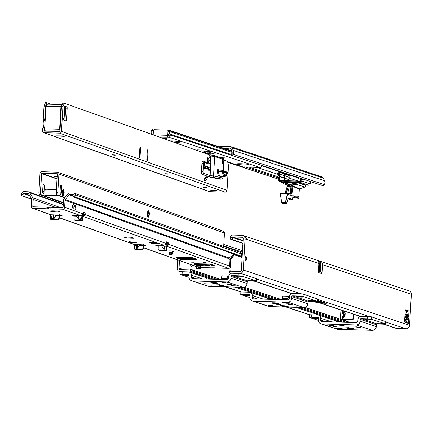 <?xml version="1.0" encoding="UTF-8"?>
<svg xmlns="http://www.w3.org/2000/svg" width="433" height="433" viewBox="0 0 433 433"><rect width="100%" height="100%" fill="white"/><g stroke="black" fill="none" stroke-linecap="round" stroke-linejoin="round"><path stroke-width="0.65" d="M342.904 312.599A2.041 1.808 83.6 0 0 343.353 314.093L343.531 314.179A2.041 0.612 -51.2 0 1 344.273 312.669L342.747 312.843A2.041 1.478 161.9 0 0 342.747 313.53L343.006 314.326A2.041 1.478 -18.1 0 0 343.585 314.997L343.326 314.201A2.041 1.478 161.9 0 1 342.747 313.53L342.747 310.602M342.844 316.42A2.041 1.683 29.7 0 1 342.974 316.101A2.041 1.683 29.7 0 1 343.553 315.549L343.585 314.997L344.43 314.899L344.841 315.148L344.397 315.451A2.041 0.406 55.8 0 0 344.977 316.815L345.171 313.389L344.273 312.669L344.359 311.17L342.72 311.273M220.678 279.42L190.812 269.543A2.354 0.585 -31 0 0 189.887 269.932A0.395 0.373 108.4 0 1 189.67 269.997L180.453 269.727A1.57 1.488 108.4 0 1 179.046 268.119L179.484 260.579M190.921 264.65L191.023 266.219L191.83 266.484L191.787 266.788L191.002 266.528A1.099 0.336 91.7 0 1 190.764 265.045L190.823 264.617M345.485 320.869L345.583 319.208M344.219 319.727L344.181 320.431L344.219 319.727M340.906 309.99L340.381 319.11A1.18 0.363 91.7 0 0 340.376 319.17M343.91 318.975L343.997 317.481L342.357 317.638L342.384 319.148L352.716 319.419A0.785 0.742 -71.6 0 0 353.512 318.656L353.761 314.271M217.242 279.323L192.506 271.09A2.354 0.585 149 0 0 190.866 271.561A2.354 2.23 108.4 0 1 189.557 271.946L180.339 271.675A3.534 3.35 108.4 0 1 177.184 268.065L177.649 259.924M344.906 319.186L344.322 319.532L343.797 319.089L344.067 318.98L352.126 319.218A0.785 0.742 -71.6 0 0 352.917 318.461L353.171 314.071M346.47 322.331L301.936 307.511M278.056 299.56L241.127 287.268M192.506 271.09L191.722 269.786L190.812 269.543M189.887 269.932L190.866 271.561L213.886 279.225M271.421 299.365L269.266 298.267L267.426 298.375M269.266 298.267L272.676 299.403M344.322 319.532L343.899 320.339M343.797 319.089L342.855 319.992M342.958 313.903A2.041 1.478 -18.1 0 0 343.006 314.326L342.974 316.106M342.974 316.101L342.638 316.696A2.041 1.683 29.7 0 1 343.212 316.144L343.553 315.549L344.397 315.451L343.212 316.144M343.531 314.179L344.43 314.899A2.041 0.612 -51.2 0 1 345.171 313.389M342.465 317.611A2.041 1.683 29.7 0 1 342.638 316.696L342.357 317.638M344.977 316.815L343.997 317.481A2.041 0.406 -124.2 0 1 343.418 316.117M190.785 266.127L191.83 266.484M242.264 255.08L241.776 254.918M242.307 254.258L241.711 254.057M407.475 316.085L407.08 316.041A2.041 0.406 -124.2 0 1 405.883 314.477L408.839 314.78L409.093 315.57A2.041 1.478 161.9 0 1 407.734 316.875L407.475 316.085A2.041 1.478 -18.1 0 0 408.839 314.78L408.925 313.281L405.813 312.972L408.173 310.645L405.613 309.795A1.18 0.363 91.7 0 0 405.58 309.784A1.18 0.363 91.7 0 0 405.191 310.845L404.606 320.994A1.18 0.363 91.7 0 0 404.893 322.282L407.453 323.137L407.188 322.693L406.695 322.883M409.093 315.57L408.898 318.997A2.041 1.683 -150.3 0 0 407.702 317.427L408.297 317.221L407.734 316.875L406.1 316.707L405.402 316.924L406.067 317.259A2.041 0.612 128.8 0 0 404.747 318.509M245.987 256.466A2.16 0.66 91.7 0 0 245.928 256.455A2.16 0.66 91.7 0 0 245.208 258.496A2.16 0.66 91.7 0 0 245.738 260.763A2.16 0.66 91.7 0 0 245.803 260.774A2.16 0.66 91.7 0 0 246.523 258.734A2.16 0.66 91.7 0 0 245.987 256.466M320.496 269.256L319.413 268.893M320.512 268.974L319.43 268.617M242.951 243.162L232.689 239.747A2.354 0.742 -79.9 0 1 232.397 237.338L232.402 237.289A0.395 0.373 108.4 0 1 232.781 237.008L241.793 237.273A1.57 1.488 108.4 0 1 243.194 238.881L241.403 269.948A1.57 1.488 -71.6 0 1 239.822 271.464L230.605 271.199A0.395 0.373 -71.6 0 1 230.394 271.118L229.993 270.69L231.595 271.226M246.718 239.666L247.319 239.687A2.354 0.72 -88.3 0 1 247.01 239.893A2.354 0.72 -88.3 0 1 246.61 239.449L244.077 235.904L242.816 235.482A3.534 3.35 108.4 0 0 241.906 235.325L232.894 235.059A2.354 2.23 108.4 0 0 230.627 236.732L232.402 237.289M320.128 263.345L319.137 263.015L319.251 261.067L317.476 260.498M320.377 271.296L320.756 264.693A1.57 1.488 108.4 0 0 320.009 263.275L318.812 262.934M408.925 313.281L409.055 310.937L405.277 310.25M405.683 320.972L404.606 320.94M316.588 260.038L317.145 260.287A3.534 3.35 -71.6 0 1 318.823 263.481L318.363 271.448A1.18 0.363 91.7 0 0 318.688 272.741A1.18 0.363 91.7 0 0 318.834 272.644L318.542 272.633M228.927 272.157L229.23 272.687A2.354 2.23 -71.6 0 0 230.491 273.147L239.709 273.418A3.534 3.35 -71.6 0 0 243.27 270.003L245.062 238.935A3.534 3.35 108.4 0 0 242.816 235.482M243.27 270.003L409.558 325.345L411.35 294.278A3.534 3.35 -71.6 0 0 409.104 290.83L401.51 288.302M318.829 263.264L319.484 263.481L319.678 264.341L319.354 269.954A0.395 0.373 108.4 0 0 319.446 270.235L320.831 271.821L321.573 273.553A1.18 0.363 91.7 0 0 321.773 273.77A1.18 0.363 91.7 0 0 322.163 272.709L322.623 264.747A3.534 3.35 108.4 0 0 320.945 261.554L320.009 263.275L319.722 263.15M405.916 321.237L405.364 320.777L408.471 321.086L408.335 323.429L407.453 323.137L405.916 321.237L405.845 322.601M408.898 318.997L408.557 319.592L405.607 319.289A2.041 0.612 -51.2 0 1 406.966 317.984L407.702 317.427L406.067 317.259L406.966 317.984M405.066 312.951L405.813 312.972M405.624 320.902L404.617 320.756M230.627 271.199L229.23 272.687M383.838 324.182L396.78 328.49A2.354 2.23 108.4 0 1 396.168 328.382L383.53 324.176L377.165 323.992A0.785 0.742 -71.6 0 0 376.374 324.75L376.272 326.547A3.924 3.718 108.4 0 1 372.31 330.336L337.962 329.329A3.924 3.718 108.4 0 1 336.944 329.15L320.793 323.776A3.924 3.718 -71.6 0 0 321.806 323.954L356.159 324.961A3.924 3.718 -71.6 0 0 360.115 321.167L360.218 319.37A0.785 0.742 108.4 0 1 361.014 318.612L367.373 318.802A3.139 0.276 -176.7 0 1 371.314 319.202L385.565 323.949A3.139 0.276 -176.7 0 1 385.711 324.041A3.139 0.276 -176.7 0 1 383.53 324.176M313.097 301.346L316.864 302.602L320.561 303.122L360.337 316.361M317.357 300.28L326.417 303.295L320.561 303.122M396.78 328.49L405.997 328.761A3.534 3.35 108.4 0 0 409.558 325.345M405.364 320.777L405.71 320.972M406.419 310.629L406.538 312.431M406.484 310.802L407.854 311.175M407.361 318.022A2.041 1.683 -150.3 0 1 408.557 319.592L408.335 323.429M407.08 316.041L406.1 316.707A2.041 0.406 -124.2 0 1 404.936 315.197M320.831 271.821L318.455 271.026L318.834 272.644L321.573 273.553M316.864 302.602L323.213 302.786L326.417 303.295M323.213 302.786L317.34 300.534M319.034 301.395L317.162 301.341M319.251 261.067L320.945 261.554M320.371 261.294L401.58 288.324M244.629 236.158L245.359 236.331L247.319 239.687L318.823 263.481M243.081 240.894L230.562 237.008A2.354 0.742 100.1 0 0 230.854 239.417L232.689 239.747M242.935 243.438L230.854 239.417M230.562 237.008L230.627 236.732M203.829 283.723L208.035 283.913L203.829 283.723M180.204 272.032A3.139 0.276 3.3 0 1 180.058 271.94A3.139 0.276 3.3 0 1 182.239 271.805L188.604 271.989A3.139 2.977 108.4 0 1 191.413 275.204L191.31 276.996A1.57 1.488 -71.6 0 0 192.712 278.603L227.065 279.61A1.57 1.488 -71.6 0 0 228.646 278.094L228.748 276.297A3.139 2.977 108.4 0 1 231.915 273.261L238.28 273.45A3.139 0.276 3.3 0 1 242.22 273.851L256.471 278.598A3.139 0.276 3.3 0 1 256.617 278.69A3.139 0.276 3.3 0 1 256.46 278.765M207.629 284.99L211.834 285.174L207.629 284.99M219.574 285.342L223.785 285.526L219.574 285.342M231.525 285.693L235.736 285.877L231.525 285.693M215.775 284.075L219.986 284.259L215.775 284.075M227.726 284.427L231.931 284.611L227.726 284.427M215.455 283.344A3.177 0.276 -176.7 0 0 217.664 283.209A3.177 0.276 -176.7 0 0 217.518 283.112L217.063 282.965A3.177 0.276 -176.7 0 0 213.561 282.57A3.177 0.276 -176.7 0 0 210.866 282.689A3.177 0.276 -176.7 0 0 211.017 282.787L211.466 282.938A3.177 0.276 -176.7 0 0 215.455 283.344M223.282 285.953A3.177 0.276 -176.7 0 0 221.068 286.089A3.177 0.276 -176.7 0 0 225.203 286.592A3.177 0.276 -176.7 0 0 227.417 286.457A3.177 0.276 -176.7 0 0 223.282 285.953M243.081 287.328L208.728 286.321A3.924 3.718 108.4 0 1 207.716 286.143L191.565 280.763A3.924 3.718 -71.6 0 0 192.577 280.947L226.93 281.953A3.924 3.718 -71.6 0 0 230.886 278.159L230.989 276.362A0.785 0.742 108.4 0 1 231.785 275.604L238.145 275.789A3.139 0.276 -176.7 0 1 242.085 276.194L256.336 280.936A3.139 0.276 -176.7 0 1 256.482 281.033A3.139 0.276 -176.7 0 1 254.301 281.169L247.936 280.979A0.785 0.742 -71.6 0 0 247.146 281.737L247.043 283.534A3.924 3.718 108.4 0 1 243.081 287.328L226.93 281.953M222.405 282.072L222.383 282.457L225.295 282.976L225.344 282.159M222.383 282.457L221.079 282.024A2.75 0.844 91.7 0 0 221.155 282.035A2.75 0.844 91.7 0 0 221.231 282.024M228.175 282.614L228.148 283.058L228.851 282.879L226.903 282.192L221.079 282.024M228.148 283.058L225.295 282.976M182.239 271.805L182.109 274.149L188.469 274.333A0.785 0.742 108.4 0 1 189.172 275.134L189.069 276.931A3.924 3.718 -71.6 0 0 191.565 280.763M251.838 280.806A3.924 0.341 -176.7 0 0 253.841 280.795L251.941 280.162A3.924 0.341 -176.7 0 0 247.459 280.027L249.365 280.66A3.924 0.341 -176.7 0 0 251.838 280.806M239.963 276.855A3.924 0.341 -176.7 0 0 241.966 276.839L240.066 276.205A3.924 0.341 -176.7 0 0 235.584 276.075L237.484 276.709A3.924 0.341 -176.7 0 0 239.963 276.855M237.522 276.059L237.484 276.709M249.397 280.016L249.365 280.66M182.109 274.149A3.139 0.276 -176.7 0 0 179.922 274.284A3.139 0.276 -176.7 0 0 180.068 274.376L189.064 277.369M186.942 275.296A3.924 0.341 -176.7 0 0 188.945 275.285L187.045 274.652A3.924 0.341 -176.7 0 0 182.564 274.522L184.463 275.155A3.924 0.341 -176.7 0 0 186.942 275.296M184.501 274.506L184.463 275.155M207.266 279.031A3.139 2.977 -71.6 0 0 205.572 277.51L189.416 272.135M221.344 279.442L221.415 278.322A2.75 0.844 -88.3 0 1 222.324 275.848A2.75 0.844 -88.3 0 1 222.486 275.908M221.355 279.328L227.168 279.61M227.915 279.366L228.077 278.376L228.44 278.614L228.651 276.314L228.31 276.081A2.75 0.844 91.7 0 0 228.148 276.021A2.75 0.844 91.7 0 0 227.238 278.489L221.415 278.322M227.179 279.501L227.238 278.489M224.705 275.918L228.759 276.162M361.062 327.559L356.852 327.375L361.062 327.559M309.433 315.045A3.139 0.276 3.3 0 1 309.286 314.948A3.139 0.276 3.3 0 1 311.473 314.813L317.833 315.002A3.139 2.977 108.4 0 1 320.642 318.212L320.539 320.009A1.57 1.488 -71.6 0 0 321.941 321.611L356.294 322.617A1.57 1.488 -71.6 0 0 357.875 321.102L357.977 319.305A3.139 2.977 108.4 0 1 361.149 316.274L367.509 316.458A3.139 0.276 3.3 0 1 371.449 316.864L385.7 321.605A3.139 0.276 3.3 0 1 385.846 321.697A3.139 0.276 3.3 0 1 385.689 321.773M357.257 326.293L353.052 326.109L357.257 326.293M345.312 325.941L341.101 325.757L345.312 325.941M333.361 325.589L329.156 325.405L333.361 325.589M349.112 327.207L344.901 327.023L349.112 327.207M337.161 326.855L332.955 326.671L337.161 326.855M349.436 327.938A3.177 0.276 -176.7 0 0 347.223 328.073A3.177 0.276 -176.7 0 0 347.369 328.171L347.823 328.317A3.177 0.276 -176.7 0 0 351.325 328.712A3.177 0.276 -176.7 0 0 354.021 328.593A3.177 0.276 -176.7 0 0 353.869 328.495L353.42 328.344A3.177 0.276 -176.7 0 0 349.436 327.938M341.605 325.329A3.177 0.276 -176.7 0 0 343.818 325.194A3.177 0.276 -176.7 0 0 339.683 324.69A3.177 0.276 -176.7 0 0 337.469 324.831A3.177 0.276 -176.7 0 0 341.605 325.329M341.605 328.566L336.024 328.393L337.984 329.091L343.807 329.259L341.605 328.566M311.473 314.813L311.338 317.156L317.698 317.346A0.785 0.742 108.4 0 1 318.401 318.147L318.298 319.944A3.924 3.718 -71.6 0 0 320.793 323.776M311.338 317.156A3.139 0.276 -176.7 0 0 309.151 317.292A3.139 0.276 -176.7 0 0 309.297 317.384L318.293 320.382M313.795 317.519A3.924 0.341 -176.7 0 0 311.792 317.53L313.692 318.163A3.924 0.341 -176.7 0 0 318.174 318.293L316.274 317.66A3.924 0.341 -176.7 0 0 313.795 317.519M313.73 317.513L313.692 318.163M336.495 322.038A3.139 2.977 -71.6 0 0 334.801 320.523L318.645 315.143M366.816 319.072A3.924 0.341 -176.7 0 0 364.813 319.083L366.713 319.716A3.924 0.341 -176.7 0 0 371.195 319.852L369.295 319.218A3.924 0.341 -176.7 0 0 366.816 319.072M378.696 323.023A3.924 0.341 -176.7 0 0 376.694 323.04L378.594 323.673A3.924 0.341 -176.7 0 0 383.07 323.803L381.17 323.17A3.924 0.341 -176.7 0 0 378.696 323.023M378.631 323.023L378.594 323.673M366.751 319.072L366.713 319.716M336.701 328.225L336.679 328.652M337.48 328.246A2.75 0.844 91.7 0 0 337.984 329.091M342.157 322.206L340.587 321.421L337.226 321.324L336.668 322.044M264.639 303.966L268.85 304.15L264.639 303.966M241.019 292.275A3.139 0.276 3.3 0 1 240.872 292.183A3.139 0.276 3.3 0 1 243.054 292.042L249.419 292.232A3.139 2.977 108.4 0 1 252.222 295.441L252.12 297.238A1.57 1.488 -71.6 0 0 253.527 298.84L287.875 299.853A1.57 1.488 -71.6 0 0 289.46 298.332L289.563 296.535A3.139 2.977 108.4 0 1 292.73 293.504L299.095 293.688A3.139 0.276 3.3 0 1 303.03 294.094L317.286 298.835A3.139 0.276 3.3 0 1 317.432 298.927A3.139 0.276 3.3 0 1 317.275 299.003M268.444 305.233L272.649 305.417L268.444 305.233M280.389 305.579L284.6 305.763L280.389 305.579M292.34 305.931L296.545 306.115L292.34 305.931M276.59 304.318L280.8 304.502L276.59 304.318M288.54 304.664L292.746 304.848L288.54 304.664M276.265 303.587A3.177 0.276 -176.7 0 0 278.479 303.446A3.177 0.276 -176.7 0 0 278.327 303.354L277.878 303.203A3.177 0.276 -176.7 0 0 274.376 302.813A3.177 0.276 -176.7 0 0 271.68 302.932A3.177 0.276 -176.7 0 0 271.832 303.024L272.281 303.176A3.177 0.276 -176.7 0 0 276.265 303.587M284.097 306.191A3.177 0.276 -176.7 0 0 281.883 306.326A3.177 0.276 -176.7 0 0 286.018 306.829A3.177 0.276 -176.7 0 0 288.232 306.694A3.177 0.276 -176.7 0 0 284.097 306.191M303.896 307.571L269.543 306.559A3.924 3.718 108.4 0 1 268.53 306.38L252.374 301.005A3.924 3.718 -71.6 0 0 253.392 301.184L287.739 302.191A3.924 3.718 -71.6 0 0 291.701 298.397L291.804 296.605A0.785 0.742 108.4 0 1 292.594 295.842L298.959 296.031A3.139 0.276 -176.7 0 1 302.894 296.432L317.151 301.179A3.139 0.276 -176.7 0 1 317.297 301.271A3.139 0.276 -176.7 0 1 315.11 301.406L308.751 301.222A0.785 0.742 -71.6 0 0 307.96 301.98L307.852 303.777A3.924 3.718 108.4 0 1 303.896 307.571L287.739 302.191M283.22 302.31L283.198 302.694L286.11 303.214L286.153 302.396M283.198 302.694L281.894 302.261A2.75 0.844 91.7 0 0 281.97 302.277A2.75 0.844 91.7 0 0 282.045 302.266M288.99 302.856L288.963 303.3L289.677 303.127L287.718 302.434L281.894 302.261M288.963 303.3L286.11 303.214M243.054 292.042L242.918 294.386L249.284 294.575A0.785 0.742 108.4 0 1 249.987 295.376L249.879 297.173A3.924 3.718 -71.6 0 0 252.374 301.005M312.653 301.049A3.924 0.341 -176.7 0 0 314.656 301.032L312.756 300.399A3.924 0.341 -176.7 0 0 308.274 300.269L310.174 300.903A3.924 0.341 -176.7 0 0 312.653 301.049M300.778 297.092A3.924 0.341 -176.7 0 0 302.781 297.081L300.881 296.448A3.924 0.341 -176.7 0 0 296.399 296.318L298.299 296.946A3.924 0.341 -176.7 0 0 300.778 297.092M298.337 296.302L298.299 296.946M310.212 300.253L310.174 300.903M242.918 294.386A3.139 0.276 -176.7 0 0 240.737 294.521A3.139 0.276 -176.7 0 0 240.883 294.613L249.879 297.612M247.757 295.539A3.924 0.341 -176.7 0 0 249.76 295.522L247.855 294.895A3.924 0.341 -176.7 0 0 243.378 294.759L245.278 295.393A3.924 0.341 -176.7 0 0 247.757 295.539M245.316 294.743L245.278 295.393M268.081 299.268A3.139 2.977 -71.6 0 0 266.382 297.752L250.231 292.372M282.154 299.685L282.224 298.559A2.75 0.844 -88.3 0 1 283.139 296.091A2.75 0.844 -88.3 0 1 283.301 296.15M282.17 299.571L287.983 299.847M288.724 299.609L288.892 298.613L289.255 298.857L289.46 296.551L289.125 296.318A2.75 0.844 91.7 0 0 288.963 296.259A2.75 0.844 91.7 0 0 288.053 298.732L282.224 298.559M287.994 299.739L288.053 298.732M285.52 296.161L289.574 296.405M203.109 262.485L205.404 262.582L203.109 262.485M155.079 242.659L149.65 242.502L151.712 243.297L157.536 243.47L155.079 242.659M134.17 242.047L128.731 241.895L130.798 242.686L136.622 242.859L134.17 242.047M134.111 238.323L126.745 238.09L123.746 237.024L131.226 237.246L134.116 238.274M196.874 259.161L192.82 257.722L176.491 257.489A1.965 0.601 -88.3 0 0 176.881 258.209L179.863 259.27A1.965 0.601 91.7 0 0 179.922 259.28A1.965 0.601 91.7 0 0 179.982 259.275M200.69 267.529L210.925 267.827A3.139 0.298 -176.6 0 0 212.76 267.794L214.514 267.843A3.139 0.298 -176.6 0 0 216.901 268.005L228.7 268.352A1.965 1.856 -70.4 0 0 230.242 267.616L229.642 266.084L168.221 244.212L168.269 243.611A0.98 0.303 -88.3 0 0 168.269 243.552A0.98 0.303 -88.3 0 0 168.053 242.48L166.873 241.814A2.354 0.72 -88.3 0 0 166.754 241.782A2.354 0.72 -88.3 0 0 166.018 243.427L165.855 244.077L163.999 245.311L155.534 245.181L158.148 245.814M229.642 266.084L230.02 259.751A2.16 0.66 -88.3 0 1 229.679 260.033A2.16 0.66 -88.3 0 1 229.614 260.022A2.16 0.66 -88.3 0 1 229.111 258.728L229.284 258.019L65.296 199.618A1.18 1.115 -70.4 0 0 65.042 200.3L64.62 207.315A1.965 1.856 109.6 0 1 62.639 209.209L80.69 215.639L76.43 216.132L76.338 215.699L82.319 215.731L83.104 213.285A0.98 0.303 -88.3 0 1 83.428 212.349L84.651 212.533A2.354 0.72 -88.3 0 1 85.279 214.671L83.786 214.627L83.331 216.581L82.974 216.57M74.081 216.181L72.408 215.618M82.497 215.645L82.443 216.3L81.972 216.219L79.997 219.904L79.087 219.271L76.598 215.953A0.395 0.309 -93.3 0 0 76.338 215.699L72.387 215.677M62.639 209.209L50.84 208.863A3.139 0.298 -176.6 0 0 49.005 208.901L47.251 208.847A3.139 0.298 -176.6 0 0 44.864 208.69L33.065 208.343A1.965 1.856 109.6 0 1 31.311 206.335L31.733 199.321A1.18 1.115 -70.4 0 0 31.56 198.628L28.378 193.519A0.395 0.373 -70.4 0 0 28.085 193.351L23.669 193.221A0.395 0.373 -70.4 0 0 23.279 193.546L23.117 194.39A1.57 0.498 100.1 0 0 23.29 196.1L31.728 199.104M59.516 215.915L62.222 215.84L61.172 215.358L56.609 215.12L56.707 215.553L53.356 214.838L56.609 215.12L53.622 218.524L53.248 215.087L50.932 215.006A0.395 0.39 -84.6 0 0 50.829 214.757M59.294 217.777L133.889 244.342L143.902 244.894L145.418 245.376L144.324 245.408M50.612 211.261A4.828 0.455 3.4 0 1 50.385 211.109A4.828 0.455 3.4 0 1 54.477 210.903A4.828 0.455 3.4 0 1 59.797 211.531A4.828 0.455 3.4 0 1 60.025 211.683A4.828 0.455 3.4 0 1 55.927 211.889A4.828 0.455 3.4 0 1 50.612 211.261M210.476 264.222A1.965 0.601 -88.3 0 0 210.866 264.942L213.848 266.003A1.965 0.601 91.7 0 0 213.907 266.019A1.965 0.601 91.7 0 0 214.303 265.586L210.378 263.973L194.049 263.74A1.965 0.601 -88.3 0 0 194.433 264.46L197.134 265.424M170.185 250.896L170.045 251.205L169.584 250.896L171.008 250.94L173.341 251.611M191.164 262.133L193.459 262.23L191.164 262.133M74.438 193.232L240.504 252.374A1.965 1.856 109.6 0 1 241.706 254.003L241.771 254.858A1.57 0.455 -96.6 0 1 241.479 256.244A1.57 0.455 -96.6 0 1 241.414 256.239L76.295 197.437A1.57 0.455 -96.6 0 1 75.705 195.716L75.645 194.861A1.965 1.856 -70.4 0 0 73.897 193.129L69.48 192.999A1.965 1.856 -70.4 0 0 67.921 193.762L64.144 198.666A2.75 2.603 -70.4 0 0 63.548 200.257L63.126 207.272A0.395 0.373 109.6 0 1 62.731 207.651L50.932 207.304A3.139 0.298 -176.6 0 0 49.097 207.342L47.349 207.288A3.139 0.298 -176.6 0 0 44.956 207.126L33.157 206.785A0.395 0.373 109.6 0 1 32.805 206.379L33.227 199.364A2.75 2.603 -70.4 0 0 32.821 197.746L29.639 192.636A1.965 1.856 -70.4 0 0 28.177 191.787L23.766 191.657A1.965 1.856 -70.4 0 0 21.812 193.286L21.65 194.13A1.57 0.498 100.1 0 0 21.823 195.835L31.728 199.364M166.288 242.285L166.559 242.437A0.98 0.303 -88.3 0 1 166.781 243.508A0.98 0.303 -88.3 0 1 166.775 243.568L166.727 244.163L168.221 244.212L167.344 245.76L167.192 244.515L166.597 246.258L166.591 249.522L167.068 249.689L167.073 245.765M83.423 215.017L82.79 215.006M161.157 245.208L164.134 249.532L165.211 244.91M140.433 244.58L136.801 248.731L136.471 248.077L136.487 244.488M158.657 245.971L157.834 245.803L158.657 245.971M167.068 249.689A0.395 0.373 109.6 0 1 166.943 249.987L166.467 249.819L165.915 250.344L166.391 250.512L166.943 249.987M166.391 250.512A0.395 0.373 109.6 0 1 166.12 250.62L159.03 250.258L166.12 250.62M167.344 245.76L167.192 245.706A1.965 1.856 109.6 0 1 167.073 245.782M159.398 250.404L158.922 250.236A0.395 0.373 -70.4 0 1 158.776 250.133L158.272 249.56A0.395 0.373 -70.4 0 1 158.175 249.3L158.31 244.981M165.644 244.461L167.192 244.515M166.467 249.819A0.395 0.373 -70.4 0 0 166.591 249.522M165.644 250.453A0.395 0.373 -70.4 0 0 165.915 250.344M73.02 215.602L74.043 215.84L74.075 219.352A0.395 0.373 -70.4 0 0 74.167 219.607L74.671 220.186A0.395 0.373 -70.4 0 0 74.931 220.305L82.021 220.668L74.931 220.305M81.545 220.5A0.395 0.373 -70.4 0 0 81.815 220.392L82.292 220.559L82.838 220.034L82.367 219.867L81.815 220.392M82.367 219.867A0.395 0.373 -70.4 0 0 82.492 219.569L82.968 219.737A0.395 0.373 109.6 0 1 82.838 220.034M82.497 215.905L82.492 219.569M82.757 214.892L82.968 219.737M82.292 220.559A0.395 0.373 109.6 0 1 82.021 220.668M144.752 245.154L143.632 245.738L139.87 245.473M136.406 245.37L134.739 245.322L134.354 248.574A0.395 0.373 -70.4 0 0 134.447 248.878L134.928 249.435A0.395 0.373 -70.4 0 0 135.188 249.554L141.802 249.749A0.395 0.373 -70.4 0 0 142.073 249.646L142.641 249.099A0.395 0.373 -70.4 0 0 142.766 248.851L143.242 249.018L143.632 245.738M143.242 249.018A0.395 0.373 109.6 0 1 143.117 249.267L142.549 249.814A0.395 0.373 109.6 0 1 142.278 249.922L135.664 249.727A0.395 0.373 109.6 0 1 135.459 249.652M143.691 245.533L143.345 244.542L142.766 248.851M134.739 245.322L134.912 244.45M50.807 214.779L50.255 218.627A0.395 0.373 -70.4 0 0 50.342 218.925L50.829 219.482A0.395 0.373 -70.4 0 0 51.089 219.607L57.703 219.802A0.395 0.373 -70.4 0 0 57.973 219.693L58.542 219.147A0.395 0.373 -70.4 0 0 58.666 218.898L59.094 215.374M59.132 215.32L59.922 215.217M59.527 214.692L59.532 215.791L56.707 215.553L53.827 218.708L52.669 219.103L51.018 216.04L50.932 215.006L51.381 215.028A0.395 0.309 86.7 0 0 51.121 214.773L33.065 208.343M59.532 215.791L59.142 219.066A0.395 0.373 109.6 0 1 59.018 219.315L58.45 219.861A0.395 0.373 109.6 0 1 58.174 219.969L51.559 219.775A0.395 0.373 109.6 0 1 51.359 219.704M166.727 244.163L166.304 244.537M229.284 258.019A2.16 0.655 -50.5 0 1 231.303 256.596A2.16 0.655 -50.5 0 1 230.589 258.485L230.242 267.616M83.769 214.763L85.144 215.336L83.331 216.581L163.999 245.311M166.018 243.427L85.279 214.671L85.144 215.336M73.209 209.085L72.035 206.633L72.1 205.572L73.54 204.04L72.127 205.946L73.209 209.085M75.477 207.277L75.25 205.843L75.791 205.837L75.818 205.448L75.342 205.28M75.607 206.925L75.591 207.32L75.158 207.364L75.082 208.576L75.591 209.35L75.109 209.182L74.963 208.533L75.326 205.274M74.628 205.026L74.611 205.415L74.059 205.421L74.4 206.898L73.973 206.942L73.81 208.717L73.94 205.377L74.14 204.852L74.628 205.026L74.498 205.377M71.965 206.314L73.155 208.966M72.127 205.946L73.54 204.419M73.431 204.132L73.394 204.414M74.081 204.879L74.481 205.02M73.886 206.335L74.292 206.855M75.266 205.302L75.683 205.799M74.969 208.771L75.477 209.312M75.456 206.925L75.071 206.757M228.754 259.091L230.183 259.134L230.02 259.751M83.25 212.522A2.354 0.72 -88.3 0 1 83.786 214.627M230.8 259.481L233.203 256.368L232.158 256L233.582 254.155M65.296 199.618L69.074 194.715L74.314 196.577M234.253 254.393L233.241 255.703L233.203 256.368M240.299 256.368L74.806 197.61A1.57 0.455 -96.6 0 1 74.216 195.889L74.151 195.034A0.395 0.373 -70.4 0 0 73.805 194.688L69.388 194.558A0.395 0.373 -70.4 0 0 69.074 194.715M230.713 259.713L230.313 258.793M230.589 258.485L229.436 257.532M232.158 256L233.241 255.703M157.877 245.089L157.834 245.803M53.827 218.708C52.128 219.904 51.083 218.795 50.693 215.369L50.612 214.568M82.129 215.607A0.395 0.352 -87.1 0 0 81.94 215.915L80.581 215.888M78.449 215.574A0.395 0.309 -93.3 0 1 78.714 215.834L78.92 219.444L76.43 216.132L74.081 216.062M82.378 215.499A1.965 1.856 -70.4 0 1 82.2 215.612A0.395 0.352 -87.4 0 0 82.016 215.915L82.319 215.731M205.139 265.11L209.772 265.315L205.139 265.11M197.226 264.796A1.965 0.601 91.7 0 0 197.161 265.185L196.928 264.79M197.161 265.185A1.965 0.601 91.7 0 0 197.123 265.575L200.338 265.667A1.965 0.601 -88.3 0 1 200.371 265.283L198.411 264.834L196.463 264.796L196.912 265.099M200.371 265.283L200.95 265.489L200.739 267.058A1.808 0.552 91.7 0 1 200.138 268.666L196.928 268.574A1.808 0.552 -88.3 0 1 196.815 268.53L196.609 268.379M210.378 263.973L194.049 263.74M196.858 259.161L196.744 259.329A1.965 0.601 91.7 0 1 196.355 259.762L179.922 259.28M196.355 259.762A1.965 0.601 91.7 0 1 196.295 259.751L193.307 258.69A1.965 0.601 -88.3 0 1 192.923 257.971M192.82 257.722L176.491 257.489M187.527 258.837L192.274 259.086L187.538 258.696M170.045 251.205L169.541 252.969L169.936 253.164L172.009 252.845L172.361 251.275M171.701 253.029L171.76 254.566L172.069 254.382L172.68 252.428L172.561 251.34M172.68 252.428L173.059 251.503M173.108 251.914L173.357 251.605M172.069 254.382L172.009 252.845L169.768 252.78M171.76 254.566L169.736 254.642L169.541 252.969M197.123 265.575L197.053 266.733M196.652 266.76L199.808 266.852L199.873 268.514L199.808 266.852L196.652 266.76M196.474 268.319L196.544 266.804M199.613 266.82L199.662 268.384L196.55 268.363M200.338 265.667L200.263 266.89L199.846 266.874M196.815 268.53L199.873 268.514M129.527 241.717L129.494 242.22M130.273 241.738A2.75 0.844 91.7 0 0 130.798 242.686M150.435 242.328L150.403 242.832M151.187 242.356A2.75 0.844 91.7 0 0 151.712 243.297M149.315 214.34A3.22 0.985 91.7 0 0 148.438 210.774A3.22 0.985 91.7 0 0 147.372 213.648A3.22 0.985 91.7 0 0 148.248 217.209A3.22 0.985 91.7 0 0 149.315 214.34M64.133 193.167A3.22 0.985 91.7 0 0 63.256 189.6A3.22 0.985 91.7 0 0 62.19 192.474A3.22 0.985 91.7 0 0 63.066 196.035A3.22 0.985 91.7 0 0 64.133 193.167M56.88 195.05A2.354 0.72 -88.3 0 1 56.306 192.458L57.8 192.501A2.354 0.72 91.7 0 0 58.374 195.094L56.88 195.05L64.761 197.859M65.058 197.475L58.374 195.094M60.052 191.711A2.279 0.698 91.7 0 0 60.674 194.233A2.279 0.698 91.7 0 0 61.432 192.203L61.708 187.521A2.279 0.698 91.7 0 0 61.091 184.999A2.279 0.698 91.7 0 0 60.333 187.029L60.052 191.711M63.38 203.055L39.479 194.541A2.354 0.72 -88.3 0 1 38.91 191.949L40.015 173.46A1.808 1.71 109.6 0 1 41.839 171.717L57.297 172.172A1.808 1.71 109.6 0 1 57.795 172.264L223.385 231.233A1.808 1.71 -70.4 0 1 224.5 232.986L223.699 246.388M57.795 172.264A1.808 1.71 109.6 0 1 58.91 174.017L57.8 192.501M38.91 191.949L40.404 191.992L41.747 173.276L57.27 173.741L56.306 192.458M63.407 202.574L40.973 194.585L39.479 194.541M42.932 186.52A2.279 0.698 -88.3 0 1 43.69 184.49A2.279 0.698 -88.3 0 1 44.312 187.013L44.031 191.689A2.279 0.698 -88.3 0 1 43.273 193.719A2.279 0.698 -88.3 0 1 42.656 191.202L42.932 186.52M40.404 191.992A2.354 0.72 91.7 0 0 40.973 194.585M57.248 176.794L54.055 176.447L57.27 176.404M58.85 195.754L45.671 195.37A3.063 0.936 -88.3 0 1 44.837 191.976A3.063 0.936 -88.3 0 1 45.849 189.248L56.479 189.557M299.235 177.811A0.785 0.742 -71.6 0 0 298.83 178.142L297.211 180.756A2.354 2.23 -71.6 0 0 297.065 181.021M230.426 148.178L222.118 147.815M230.037 148.048A0.785 0.742 108.4 0 1 230.659 148.459L231.974 151.155A2.354 2.23 108.4 0 1 231.839 153.499L231.076 154.727L232.326 155.544L323.548 185.903L324.306 184.674A3.924 3.718 -71.6 0 0 324.534 180.772L323.218 178.077A2.354 2.23 -71.6 0 0 321.957 176.956L230.735 146.598A2.354 2.23 108.4 0 0 230.129 146.489L216.965 146.105M278.468 179.154L227.78 162.283M245.316 166.932L278.062 177.833M232.326 155.544L233.089 154.316A3.924 3.718 108.4 0 0 233.311 150.413L232.001 147.718A2.354 2.23 108.4 0 0 230.735 146.598M226.751 149.358L226.849 148.367M227.796 148.579L223.13 148.156M225.106 157.883L221.203 157.715L225.106 157.883M236.824 164.177A6.279 0.547 -176.7 0 0 243.741 164.946A6.279 0.547 -176.7 0 0 249.067 164.713A6.279 0.547 -176.7 0 0 248.769 164.524A6.279 0.547 -176.7 0 0 241.852 163.755A6.279 0.547 -176.7 0 0 236.526 163.988A6.279 0.547 -176.7 0 0 236.824 164.177M173.46 142.073A6.279 0.547 -176.7 0 0 180.653 141.943A6.279 0.547 -176.7 0 0 180.355 141.753A6.279 0.547 -176.7 0 0 170.256 140.931M197.28 149.856L201.718 150.051L197.28 149.856M163.165 138.408L166.808 138.403L162.467 138.159M201.177 151.945A6.279 0.547 -176.7 0 0 203.797 152.189L205.967 152.784L206.054 151.236M205.967 152.784L205.469 152.946L207.84 153.737L214.6 153.959L209.177 152.346A6.279 0.547 -176.7 0 0 211.06 152.064A6.279 0.547 -176.7 0 0 210.763 151.875A6.279 0.547 -176.7 0 0 205.036 151.166A6.279 0.547 -176.7 0 0 198.98 151.16M243.86 166.884A1.808 0.552 -88.3 0 1 243.811 166.889A1.808 0.552 -88.3 0 1 243.757 166.878L259.881 167.517A1.57 1.488 -71.6 0 0 261.31 165.217L261.294 165.19M244.315 166.905L243.757 166.878M208.944 152.275L206.076 151.555M153.352 134.912L167.75 135.334A1.808 0.552 91.7 0 0 167.744 135.567L168.751 135.599L168.323 134.723A3.924 3.718 -71.6 0 1 168.551 130.82L168.978 130.133L231.942 151.085M227.698 161.904L242.886 166.959A1.57 1.488 -71.6 0 0 243.292 167.035L244.304 167.062M167.739 135.567L167.647 137.131L168.659 137.158A1.57 1.488 108.4 0 0 170.088 134.852L169.666 133.981A2.354 2.23 -71.6 0 1 169.796 131.643L170.229 130.95L168.978 130.133M167.647 137.131L159.366 137.05M153.618 129.997L152.562 129.651L152.914 130.365A3.924 3.718 -71.6 0 1 152.687 134.268L152.481 134.598M151.041 134.089L151.436 133.445A2.354 2.23 -71.6 0 0 151.572 131.107L151.225 130.393L152.562 129.651M232.12 151.55L170.229 130.95M168.275 134.62L168.226 135.583M167.75 135.334L168.009 130.885A0.785 0.742 -71.6 0 0 167.306 130.084L154.235 129.7A0.785 0.742 -71.6 0 0 153.444 130.457L153.19 134.852M167.782 130.241A0.785 0.742 108.4 0 1 168.48 130.934M291.404 199.413L292.383 199.337L294.435 196.36L298.802 198.309L298.9 196.246L293.233 196.068L292.194 199.44L288.254 198.287M286.478 203.634L288.47 198.162L292.351 199.321L293.201 196.03L291.972 186.033L292.237 185.6L299.539 188.81L299.349 189.021A0.395 0.373 -142.6 0 1 299.555 188.891L304.902 187.088L296.253 184.252L292.237 185.6L291.046 185.356L295.49 183.857L296.843 181.947L299.457 182.028L300.756 180.783L300.897 178.369M285.407 203.407L285.336 202.552L285.558 203.288L286.337 203.726L285.558 203.283L282.024 203.304L286.494 203.624L287.94 199.001M285.932 193.205L288.356 186.168L287.452 186.141L285.06 193.178M290.44 192.615L290.153 186.282L290.548 192.571L290.121 194.092M288.378 193.297L290.965 194.114L291.425 192.598L291.16 186.25L290.262 186.222M280.254 171.235L278.96 172.48L278.89 173.741L278.554 173.216M278.538 177.947L277.591 177.6L277.905 177.211L278.657 177.709L278.522 180.128L279.669 181.443L282.289 181.524L283.415 183.505L287.669 185.259L287.463 185.697M301.936 178.715L301.888 179.543L302.321 178.84M301.888 179.543L301.357 180.166L301.449 178.553M301.985 180.225L301.357 180.166M278.235 178.115L278.495 178.65M278.722 175.035L278.23 174.716L278.159 175.933M278.23 174.716L278.148 174.234M279.079 172.063L278.343 173.016L277.867 172.87L277.396 173.833L278.847 174.786L278.792 175.717L277.077 176.534L277.585 177.59M302.705 178.97L301.958 180.328M284.183 180.642L284.324 178.223L279.496 176.518L279.29 180.106L280.752 180.539M281.932 172.058L280.135 172.004L284.957 173.709L284.562 174.088L284.654 175.695L279.815 174.255L279.696 176.328L284.519 178.033L284.654 175.695L289.222 177.389L284.481 175.489L279.442 174.104L279.539 172.361L280.091 171.831L281.369 171.869M289.141 175.522L289.542 175.132L284.957 173.709L286.614 173.757M282.949 172.394L287.728 173.985M287.187 173.969L290.44 174.932M293.698 197.491L298.635 198.455L294.288 196.49M277.58 177.568L277.082 176.534L277.591 177.6L277.905 177.211M288.806 179.598L284.324 178.223L289.103 179.462L289.152 175.517L289.542 175.132L290.857 175.17L289.542 175.132M287.669 193.253L289.525 185.827L287.674 193.253M282.857 203.597L281.986 203.299L281.602 202.482L282.024 203.304L281.602 202.482L280.389 194.071L281.71 202.444L285.336 202.552L287.474 193.892L280.579 193.686L280.497 194.033L280.562 193.562L287.517 193.751L288.346 193.28L287.517 193.751L287.712 194.228L293.233 196.068M278.343 173.016L278.635 173.205M290.115 186.017L289.525 185.827L290.094 185.838M298.9 196.246L299.263 189.172L291.295 185.806L291.046 185.356L291.62 192.631L291.122 194.249L288.297 193.275L281.542 193.134M290.262 174.829L292.697 176.079M293.91 176.042L292.27 175.993M291.019 194.125L288.308 193.275L281.666 193.08L280.476 193.665L281.602 202.482M299.273 189.232L299.263 189.172A0.395 0.379 114.2 0 1 299.539 188.81M296.513 182.488L295.577 184.025L296.253 184.252L297.379 182.737L296.719 182.271L306.034 185.573L297.552 182.353L300.172 182.428L301.628 181.032L310.288 183.846L310.412 181.535L310.288 183.846L309.828 184.842L308.826 185.237L299.495 182.196L296.881 182.12L306.207 185.156L308.821 185.237L309.817 184.842L310.277 183.841M282.403 181.719L279.317 181.546L282.473 182.52M279.696 176.328L279.307 176.437L279.696 176.328M289.049 177.189L289.147 175.511L279.734 172.383L279.815 174.255L279.442 174.104M281.639 193.08L288.302 193.275M284.984 193.178L285.379 192.42L286.446 192.533L286.175 193.21M289.12 177.465L289.006 179.408M283.415 183.505L287.669 185.259L283.404 183.668L282.565 181.844M277.082 176.534L278.792 175.717L277.234 176.583M278.711 175.414L278.792 175.717L278.711 175.414M278.847 174.786L277.234 173.904L278.847 174.786L278.792 175.717M277.851 172.875L277.396 173.833M278.96 172.843L278.489 173.216L277.867 172.87L278.89 173.741L278.847 173.249L278.543 173.416M279.599 171.279L278.847 173.249M290.305 194.027L290.435 192.636L291.62 192.631M299.279 189.183A0.395 0.373 -142.6 0 1 299.349 189.021L298.835 197.632M278.516 175.738A0.395 0.373 -72 0 0 278.706 175.457M278.5 175.744L278.56 174.77A0.395 0.373 109.7 0 1 278.728 175.062M294.029 176.123L294.927 176.383M293.044 176.107L296.816 177.01M282.944 203.624L286.343 203.726M295.512 182.661L285.179 182.358L283.615 181.86L283.599 182.158L284.968 182.574L285.141 182.19L295.55 182.493M290.153 186.282L290.078 185.351M288.546 186.239L288.714 185.541L289.677 185.703L288.827 185.243L288.524 185.492L286.446 192.533M289.715 199.353L289.948 198.991M287.983 198.866L289.785 199.229L288.048 198.687M208.441 176.577L205.166 181.113A1.57 0.482 -88.3 0 1 204.961 181.243A1.57 0.482 -88.3 0 1 204.533 179.506A1.57 0.482 -88.3 0 1 204.852 178.239L206.541 175.901M147.523 159.685A1.18 0.363 -88.3 0 1 147.133 160.735A1.18 0.363 -88.3 0 1 147.096 160.724A1.18 0.363 -88.3 0 1 146.809 159.431L147.323 150.852A1.18 0.363 -88.3 0 1 147.713 149.796A1.18 0.363 -88.3 0 1 148.037 151.101L147.523 159.685L146.803 159.663M140.048 157.022A1.18 0.363 -88.3 0 1 139.659 158.072A1.18 0.363 -88.3 0 1 139.626 158.067A1.18 0.363 -88.3 0 1 139.339 156.768L139.854 148.189A1.18 0.363 -88.3 0 1 140.243 147.139A1.18 0.363 -88.3 0 1 140.563 148.443L140.048 157.022L139.329 157M210.947 190.558A3.139 0.298 3.4 0 1 210.801 190.455A3.139 0.298 3.4 0 1 213.464 190.325A3.139 0.298 3.4 0 1 216.922 190.731A3.139 0.298 3.4 0 1 217.068 190.834A3.139 0.298 3.4 0 1 214.405 190.964A3.139 0.298 3.4 0 1 210.947 190.558M206.785 187.489L202.958 187.316L206.785 187.489M168.626 173.92L165.303 173.72M167.555 174.126L165 173.801L167.555 174.126M115.487 154.992L112.163 154.792M114.415 155.203L111.86 154.873L115.779 155.106L114.415 155.203M44.042 106.139L45.46 102.664L46.953 102.708L45.535 106.182L44.042 106.139L43.262 119.145A1.57 0.482 -88.3 0 0 43.452 120.655A3.924 1.202 91.7 0 1 43.917 124.417A3.924 1.202 91.7 0 1 43.029 127.703A1.57 0.482 -88.3 0 0 42.672 129.018L44.166 129.061L44.263 131.15L59.96 131.378L61.443 106.648L62.861 103.173L64.355 103.216L209.599 154.944M42.672 129.018L42.564 130.869A1.808 1.71 -70.4 0 0 44.171 132.714L59.63 133.164A1.808 1.71 -70.4 0 0 61.454 131.421L62.937 106.697L61.443 106.648M224.067 160.096L227.574 161.341L228.527 165.666L227.044 190.396A1.808 1.71 109.6 0 1 225.22 192.138L209.761 191.684A1.808 1.71 109.6 0 1 209.263 191.592L43.673 132.617M62.325 135.919L64.88 136.249L63.51 136.341L56.479 135.881L62.325 135.919M206.584 187.435L203.261 187.235M207.683 160.497L208.203 158.429L207.429 158.153L207.564 160.627M207.283 158.034L208.203 158.429M208.094 158.343L207.266 157.91M207.634 161.276L208.43 158.11L207.245 157.688L207.634 161.276M208.127 158.213L208.43 158.11M64.355 103.216L62.937 106.697M64.463 108.25A1.18 0.363 -88.3 0 1 64.382 106.935A1.18 0.363 -88.3 0 1 64.75 106.15A1.18 0.363 -88.3 0 1 64.782 106.155L66.882 106.908A1.18 0.363 -88.3 0 1 67.169 108.201L66.471 119.903A1.18 0.363 -88.3 0 1 66.081 120.953A1.18 0.363 -88.3 0 1 66.043 120.948L63.943 120.201A1.18 0.363 -88.3 0 1 63.651 119.232A1.18 0.363 -88.3 0 1 63.884 117.971L64.463 108.25M64.468 106.534L65.388 106.859A1.18 0.363 -88.3 0 1 65.675 108.158L64.977 119.86A1.18 0.363 -88.3 0 1 64.863 120.526M207.228 176.144L204.528 179.884M44.166 129.061A1.57 0.482 -88.3 0 1 44.523 127.746A3.924 1.202 91.7 0 0 44.751 127.41M45.124 121.18A3.924 1.202 91.7 0 0 44.945 120.699A1.57 0.482 -88.3 0 1 44.756 119.194L45.535 106.182M65.605 109.349L64.69 109.024M51.262 104.239L46.953 102.708M45.73 131.194L45.048 130.549L44.669 128.817L46.022 106.199L46.591 104.808L47.619 104.131L61.058 104.526L62.071 105.105M44.669 128.817L59.602 129.256L60.956 106.637L46.022 106.199M59.602 129.256L59.987 130.988M61.951 105.398L61.524 105.246L60.956 106.637M64.831 106.664L64.019 120.228M59.981 130.988L59.581 131.6M61.058 104.526L61.524 105.246M223.266 171.159L223.948 159.766L214.698 156.47L213.529 175.971L210.162 175.603L211.093 156.015A1.57 0.482 91.7 0 0 210.525 157.406L210.335 160.529A3.924 1.202 -88.3 0 1 208.917 164.004L204.051 162.272A1.57 0.482 91.7 0 0 203.488 163.663L203.017 171.468A1.57 0.482 91.7 0 0 203.402 173.195L210.162 175.603L209.464 176.918L202.135 174.331L210.2 177.205L219.553 179.121L221.685 179.1L212.814 177.281L210.2 177.205M222.134 161.747L222.567 163.869L222.134 161.747M222.616 159.506L223.212 159.831L222.53 159.474L222.573 161.991L222.454 159.474L222.567 163.869L223.087 162.066M205.821 166.424L207.228 166.927L207.266 166.342L207.158 166.894M207.039 168.875L207.006 169.46L207.115 168.875L205.702 168.399M204.988 167.149L205.561 168.919L204.988 167.149L205.745 165.801L205.058 167.149L205.745 165.801L205.805 166.532L207.418 167.106L207.266 166.342L207.764 168.112M204.046 164.399L204.333 164.978L204.652 163.734A1.413 0.433 91.7 0 0 204.224 163.582L204.019 164.231M204.224 163.301A1.57 0.482 91.7 0 0 204.187 163.295A1.57 0.482 91.7 0 0 203.986 163.43L203.889 164.102M204.544 168.756L204.89 165.406L203.797 165.016L203.607 168.215L204.701 168.605L203.45 168.367L203.586 164.854L203.375 168.367L204.473 168.756M208.56 167.993L208.841 168.578L209.161 167.327A1.413 0.433 91.7 0 0 208.733 167.176L208.527 167.825M208.733 166.9A1.57 0.482 91.7 0 0 208.695 166.894A1.57 0.482 91.7 0 0 208.495 167.03L208.397 167.701M209.171 170.407L209.399 169.005L208.311 168.616L208.235 169.866L209.171 170.407L208.073 170.017L208.165 168.453L208.002 170.012L209.101 170.402M209.918 154.798A2.75 0.844 91.7 0 0 209.886 154.798A2.75 0.844 91.7 0 0 208.971 157.244L208.787 160.367A2.75 0.844 -88.3 0 1 207.992 162.792M202.882 161.06A2.75 0.844 91.7 0 0 202.844 161.054A2.75 0.844 91.7 0 0 201.935 163.506L201.469 171.306A2.75 0.844 91.7 0 0 202.135 174.331M220.711 179.154A1.18 0.363 -88.3 0 1 220.695 179.154L219.574 179.121A1.18 0.363 -88.3 0 1 219.574 179.121A1.18 0.363 -88.3 0 1 219.553 179.121M213.999 176.139L212.814 177.281L212.343 177.113A1.18 1.115 109.6 0 0 213.529 175.971L222.849 178.077M204.257 164.085L203.932 163.939L204.322 164.421L204.095 164.892L204.441 164.811L204.019 164.892M208.771 167.685L208.441 167.539L208.83 168.02L208.603 168.491L208.95 168.405L208.527 168.491M205.285 167.181L205.561 168.919L205.707 168.166L207.32 168.74L205.702 168.372M207.32 168.74L207.84 168.091M223.201 162.213L223.212 159.831M223.942 159.923L223.948 159.766A1.18 1.115 -70.4 0 0 223.222 158.624L213.972 155.328A1.18 1.115 -70.4 0 1 214.698 156.47L211.326 156.102L210.768 155.074M210.903 155.068L213.972 155.328A1.18 1.115 -70.4 0 0 213.648 155.268L210.368 154.873A1.18 1.115 -70.4 0 0 210.043 154.814A2.75 0.844 -88.3 0 0 209.956 154.798L209.886 154.798M222.952 176.437L222.86 177.958A1.18 1.12 101.6 0 1 221.685 179.1M242.123 257.446L233.988 254.739M179.046 268.119L184.204 269.835M349.907 322.433L304.908 307.457M281.493 299.663L244.093 287.214M237.771 287.171L274.701 299.463M298.586 307.414L343.115 322.233M295.874 307.333L337.984 321.346M189.557 271.946L211.18 279.144M235.065 287.095L269.104 298.424M180.339 271.675L180.74 271.81M225.847 286.825L241.549 292.048M286.662 307.062L309.968 314.818M352.917 318.461L353.512 318.656M352.126 319.218L352.716 319.419M242.242 255.443L241.787 255.291M242.431 252.163L223.726 245.939M407.323 315.966A2.041 0.926 -84.1 0 0 407.68 314.499M320.669 266.257L319.586 265.9M320.642 266.706L319.559 266.349M243.102 240.445L232.781 237.008M246.61 239.449L245.062 238.935M411.35 294.278L322.623 264.747M404.942 315.116L405.883 314.477L405.97 312.978M405.521 320.783L405.607 319.289L404.741 318.596M230.491 273.147L231.108 273.353M254.604 281.174L291.923 293.596M239.709 273.418L240.109 273.553M256.596 279.041L300.919 293.79M317.411 299.279L369.338 316.561M385.825 322.049L405.997 328.761M322.163 272.709L321.362 272.687M319.446 270.235L318.455 269.905M319.354 269.954L318.466 269.662M242.567 237.533L241.793 237.273M319.018 261.018L318.91 262.966M208.728 286.321L192.577 280.947M211.488 282.565L211.466 282.938M230.989 276.362L247.146 281.737M230.886 278.159L247.043 283.534M202.492 278.89L191.413 275.204M196.463 278.711L191.31 276.996M256.471 278.598L256.336 280.936M242.22 273.851L242.085 276.194M238.28 273.45L238.145 275.789M231.785 275.604L247.936 280.979M188.858 274.462L188.469 274.333M223.314 282.1L223.282 282.717M228.413 283.047L228.435 282.717M223.385 282.738L223.423 282.1M224.96 282.148L224.911 282.944M228.445 278.792L227.947 278.776M356.159 324.961L372.31 330.336M337.962 329.329L321.806 323.954M347.845 327.943L347.823 328.317M331.721 321.898L320.642 318.212M325.692 321.724L320.539 320.009M360.218 319.37L376.374 324.75M360.115 321.167L376.272 326.547M318.087 317.47L317.698 317.346M385.7 321.605L385.565 323.949M371.449 316.864L371.314 319.202M367.509 316.458L367.373 318.802M361.014 318.612L377.165 323.992M337.118 321.356L337.004 322.055M337.226 321.324L337.107 322.055M340.587 321.421L340.473 322.157M340.744 321.459L340.63 322.163M269.543 306.559L253.392 301.184M272.303 302.802L272.281 303.176M291.804 296.605L307.96 301.98M291.701 298.397L307.852 303.777M263.307 299.127L252.222 295.441M257.272 298.954L252.12 297.238M317.286 298.835L317.151 301.179M303.03 294.094L302.894 296.432M299.095 293.688L298.959 296.031M292.594 295.842L308.751 301.222M249.668 294.7L249.284 294.575M284.129 302.337L284.097 302.954M289.228 303.289L289.244 302.954M284.2 302.976L284.232 302.342M285.769 302.386L285.726 303.187M289.26 299.03L288.762 299.019M228.7 268.352L167.073 246.404M51.121 214.773L53.356 214.838M134.425 244.439L59.305 217.685M144.736 245.419L144.157 245.403M197.026 266.733L143.404 247.638M156.589 245.663L156.622 245.056M48.058 208.939L48.15 207.375M165.639 244.472L167.078 244.515M163.955 249.424L165.06 245.018M136.471 248.077L137.369 244.51M158.18 246.009L161.466 246.106M164.93 246.209L166.597 246.258M82.443 216.3C81.648 219.688 80.473 220.738 78.92 219.444M83.076 213.886L64.62 207.315M44.864 208.69L44.956 207.126M50.84 208.863L50.932 207.304M47.251 208.847L47.349 207.288M48.588 208.95L48.68 207.391M49.005 208.901L49.097 207.342M60.447 215.948L60.49 215.25M73.859 216.127L73.881 215.715M29.482 195.288L23.669 193.221M23.279 193.546L29.85 195.884M23.29 196.1L21.823 195.835M23.117 194.39L21.65 194.13M63.283 204.62L29.639 192.636M60.441 207.58L32.821 197.746M55.927 207.45L33.227 199.364M34.001 206.806L32.805 206.379M65.042 200.3L229.111 258.728M168.269 243.611L166.775 243.568M168.053 242.48L166.559 242.437M84.651 212.533L83.266 212.495M74.259 196.295L69.388 194.558M240.126 256.39L241.414 256.239M74.806 197.61L76.295 197.437M75.645 194.861L241.706 254.003M74.216 195.889L75.705 195.716M58.666 218.898L59.142 219.066M59.018 219.315L58.542 219.147M57.973 219.693L58.45 219.861M58.174 219.969L57.703 219.802M51.089 219.607L51.559 219.775M142.073 249.646L142.549 249.814M143.117 249.267L142.641 249.099M135.188 249.554L135.664 249.727M142.278 249.922L141.802 249.749M136.996 248.629L138.024 244.521M81.972 216.219L82.016 215.915L81.972 216.219M213.848 266.003L200.842 265.624M210.866 264.942L194.433 264.46M210.454 264.119L194.027 263.632M196.295 259.751L179.863 259.27M193.307 258.69L176.881 258.209M192.901 257.862L176.469 257.381M171.062 250.945L170.169 250.924M172.605 252.553L169.866 252.315M172.599 252.672L169.855 252.439M171.246 254.685L171.187 253.153M170.862 254.723L170.802 253.186M169.996 254.696L169.936 253.164M169.736 254.642L169.676 253.11M126.939 238.112L127.004 237.111M126.745 238.09L126.804 237.1M196.82 268.395L196.809 266.831M198.812 268.449L198.807 266.89M199.202 268.438L199.196 266.88M199.467 268.411L199.456 266.852M199.57 268.395L199.564 266.836M60.041 192.16L61.432 192.203M60.306 187.478L61.708 187.521M224.5 232.986L58.91 174.017M44.312 187.013L42.905 186.969M44.031 191.689L42.64 191.651M41.508 173.503L57.113 179.062M41.747 173.276L57.129 178.753M56.604 176.778L56.631 176.388M62.569 195.548A2.907 0.893 91.7 0 0 63.813 193.123A2.907 0.893 91.7 0 0 62.725 190.06M62.942 189.757A3.063 0.936 -88.3 0 1 63.24 190.006M63.077 195.629A3.063 0.936 -88.3 0 1 62.763 195.862M147.75 216.722A2.907 0.893 91.7 0 0 148.995 214.297A2.907 0.893 91.7 0 0 147.907 211.234M148.124 210.931A3.063 0.936 -88.3 0 1 148.422 211.18M148.259 216.803A3.063 0.936 -88.3 0 1 147.945 217.036M297.211 180.756L289.19 178.087M277.867 174.315L256.688 167.268M290.234 180.821L288.871 180.366M277.18 176.475L248.823 167.035M298.83 178.142L292.692 176.079M292.129 175.912L289.812 175.143M279.198 171.609L261.451 165.704M231.839 153.499L233.089 154.316L324.306 184.674M324.534 180.772L233.311 150.413M323.218 178.077L232.001 147.718L230.659 148.459M224.283 148.535L224.299 148.081L222.6 147.978L225.663 148.21L225.707 149.012M203.862 151.106L203.797 152.189M204.484 151.133L204.419 152.27M209.22 151.566L209.177 152.346M259.881 167.517L168.659 137.158M243.292 167.035L227.682 161.834M168.632 135.594L168.226 135.459M153.439 130.539L152.914 130.365L151.572 131.107M153.217 134.441L152.687 134.268M232.202 152.411L169.796 131.643L168.551 130.82M231.233 154.473L169.666 133.981M168.751 135.599L170.088 134.852L261.31 165.217M168.432 131.026L168.009 130.885M209.025 151.539L208.977 152.362M207.84 153.737L207.932 152.178M208.825 153.839L208.917 152.275M291.479 199.434L288.161 198.455L292.232 199.456L294.413 196.42M285.531 202.601L287.517 194.238L293.195 196.035M290.013 185.476L290.435 192.636L290.18 194.103M288.524 185.492L290.061 185.573M304.908 187.088L305.698 186.509L306.034 185.573L305.698 186.509L304.908 187.088L299.517 188.907M291.355 186.26L291.295 185.806A0.395 0.373 108.6 0 1 291.566 185.373L295.49 183.857M306.207 185.162L308.826 185.237M282.457 181.909L279.707 181.616L278.419 180.139L278.56 177.719L278.208 177.319L277.948 177.73M278.522 180.128L278.549 177.714L278.208 177.319L278.657 177.709M288.827 185.243L289.894 185.275M290.17 185.535L290.256 186.222M279.501 176.247L279.615 174.304M300.334 178.179L300.188 180.707L299.636 181.238L279.588 180.648L279.096 180.085L279.307 176.437M288.373 184.263L283.404 182.141L283.718 182.666L287.961 184.393L290.96 184.328L295.274 182.878M283.404 182.141L283.734 181.535L295.398 181.876L295.658 182.499L295.284 183.002L290.954 184.458M290.852 184.474L287.961 184.393M302.515 178.905L301.628 181.032L300.951 180.799L299.457 182.028M301.092 178.434L300.756 180.783M277.244 173.882L277.845 172.902M300.085 180.707L300.231 178.147L300.085 180.718L299.69 181.097L279.642 180.507L299.636 181.238M295.284 183.002L295.674 182.196M295.517 182.076L283.772 181.708L285.141 182.19L285.298 182.823L288.827 184.274M283.718 182.666L287.994 184.247M285.287 192.414L287.355 186.141L284.974 193.178M288.838 180.778L289.103 179.462L288.849 180.778M287.945 199.007L288.47 198.162M293.081 176.112L296.778 177M279.317 181.546L278.408 180.139M280.091 171.831L279.539 172.361M279.096 180.085L279.55 180.496M279.29 180.106L279.642 180.507L279.29 180.106M282.37 181.703L282.554 182.082M282.289 181.524L282.468 181.855M278.473 173.205L278.96 172.48M296.524 182.255L296.843 181.947M287.35 186.136L287.247 185.248A0.395 0.373 109.1 0 1 287.474 185.633M293.693 197.491L298.775 198.384M295.398 181.876L295.658 182.499M295.55 182.504L290.954 184.328M290.906 184.334L287.864 184.371M283.42 181.838L283.734 181.535M300.188 180.707L299.685 181.097M209.761 191.684L44.171 132.714M59.63 133.164L225.22 192.138M63.51 136.341L63.532 135.994M59.034 136.211L59.056 135.827M61.454 131.421L227.044 190.396M139.837 148.422L140.563 148.443M147.312 151.079L148.037 151.101M66.882 106.908L65.388 106.859M67.169 108.201L65.675 108.158M66.471 119.903L64.977 119.86M205.166 181.113L204.771 181.102M44.772 131.167L44.058 130.912M43.029 127.703L44.523 127.746M43.452 120.655L44.945 120.699M43.262 119.145L44.756 119.194M227.509 172.929L227.385 172.632A4.644 1.423 -88.3 0 1 226.768 174.569A8.958 2.75 -88.3 0 1 223.607 173.444A4.644 1.423 -88.3 0 1 223.239 171.154L223.082 171.349A9.093 2.787 91.7 0 0 227.509 172.929A0.59 0.373 17.1 0 1 227.417 173.216M223.082 171.349A0.59 0.287 171.4 0 1 222.373 171.63L218.389 171.571A9.791 3.004 91.7 0 0 220.857 176.437L224.814 176.442A9.683 2.971 -88.3 0 1 222.373 171.63L222.638 170.353L223.239 171.154M223.228 171.057L223.607 173.254A0.59 0.422 162.5 0 1 223.607 173.444M218.946 170.846A0.963 0.292 91.7 0 0 218.687 170.126A0.963 0.292 91.7 0 0 218.367 170.981A0.963 0.292 91.7 0 0 218.389 171.571A0.785 0.379 171.4 0 0 217.442 171.944A1.748 0.536 -88.3 0 1 217.404 170.878A1.748 0.536 -88.3 0 1 217.831 169.379A1.748 0.536 -88.3 0 1 218.389 170.028M212.343 177.113L209.464 176.918M221.339 176.437A10.576 3.242 -88.3 0 1 217.442 171.944M208.035 162.808A2.75 0.844 91.7 0 0 208.863 160.367L208.787 160.367M203.402 173.195A1.18 1.115 109.6 0 1 202.211 174.331A2.75 0.844 -88.3 0 1 201.545 171.306L201.935 163.506M203.488 163.663L202.011 163.506A2.75 0.844 -88.3 0 1 202.92 161.054A2.75 0.844 -88.3 0 1 203.001 161.071A1.18 1.115 -70.4 0 1 203.326 161.13L208.192 162.862A1.18 1.115 -70.4 0 1 208.917 164.004M203.017 171.468L201.469 171.306M210.335 160.529L208.863 160.367L208.971 157.244M210.525 157.406L209.047 157.249A2.75 0.844 -88.3 0 1 209.956 154.798L210.368 154.873A1.18 1.115 -70.4 0 1 211.093 156.015M203.856 163.934L203.986 163.43M204.224 163.582L204.057 163.43A1.57 0.482 -88.3 0 1 204.262 163.301A1.57 0.482 -88.3 0 1 204.479 163.479M204.322 164.421L204.3 164.756M203.743 164.886L204.793 165.254L203.526 164.995M208.365 167.533L208.495 167.03M208.733 167.176L208.571 167.03A1.57 0.482 -88.3 0 1 208.771 166.894A1.57 0.482 -88.3 0 1 208.987 167.078M208.83 168.02L208.809 168.356M208.251 168.486L209.41 169.011L208.035 168.594M208.955 168.459L209.069 167.793M209.209 167.76L209.107 167.214M209.161 167.327L208.695 166.894M204.446 164.865L204.56 164.194M204.701 164.161L204.598 163.614M204.652 163.734L204.187 163.295M204.896 165.411L204.701 168.616M204.051 162.272A1.18 1.115 -70.4 0 0 203.326 161.13L202.844 161.054M223.087 176.437L222.746 178.672L220.695 179.154A1.18 0.363 -88.3 0 1 220.673 179.154M223.509 173.108A0.59 0.422 162.5 0 1 223.607 173.254L224.803 175.127A8.373 2.566 91.7 0 0 226.145 174.044L223.85 173.92M226.768 174.569A0.59 0.487 29.6 0 0 226.145 174.044A4.054 1.245 91.7 0 0 226.686 172.35L223.374 172.21M227.385 172.632L226.686 172.35L226.935 171.879L227.163 172.458M179.424 271.518L180.393 271.837M225.376 286.808L241.208 292.075M286.191 307.051L309.622 314.845M342.27 319.078L342.216 319.781M242.512 250.712L223.812 244.488M350.216 322.444L305.054 307.414M281.796 299.674L244.244 287.171M220.987 279.431L191.332 269.564M229.891 270.679L228.797 272.151M229.88 273.039L230.957 273.396M254.301 281.169L291.766 293.639M320.377 303.16L360.186 316.409M316.615 260.044L245.359 236.331M231.671 271.226L229.95 270.657M256.617 278.69L256.482 281.033M180.058 271.94L179.922 274.284M221.155 282.035L226.941 282.208M228.418 278.841L227.942 278.83M228.148 276.021L222.324 275.848M309.286 314.948L309.151 317.292M385.846 321.697L385.711 324.041M317.432 298.927L317.297 301.271M240.872 292.183L240.737 294.521M281.97 302.277L287.756 302.445M289.228 299.084L288.757 299.068M288.963 296.259L283.139 296.091M196.75 266.728L143.393 247.725M50.769 214.741L32.524 208.241M28.719 191.889L63.31 204.208M240.218 256.396L241.479 256.244M51.018 216.035L50.753 214.73M74.822 220.283L75.299 220.457M135.556 249.706L135.08 249.538M50.98 219.585L51.451 219.753M213.907 266.019L200.842 265.635M199.683 266.815L196.566 266.723M62.698 195.868L63.824 193.129L62.877 189.746M147.88 217.041L149.006 214.303L148.059 210.92M228.267 149.861L228.332 148.692M224.299 148.081L225.663 148.21M258.349 167.317L243.811 166.889M167.506 130.117L167.982 130.273M208.987 151.534L208.939 152.378M206.005 152.806L206.092 151.247M282.489 182.574L280.01 181.79M278.549 177.714L278.322 177.341M278.852 172.491L279.594 171.279M282.446 182.087L283.404 183.668M281.661 193.08L280.476 193.665M289.98 198.996L289.634 199.38M64.544 108.407L63.97 117.965M223.309 171.674L226.935 171.879L227.563 172.794L226.627 175.149L225.701 176.161L224.814 176.442M218.421 170.694L218.281 169.925L222.638 170.353M223.374 171.679L224.078 159.853L223.222 158.624M209.334 170.256L209.41 169.011M205.843 166.018L205.816 166.489M205.713 168.221L205.68 168.691M205.821 166.418L207.277 166.938M207.418 166.543L207.856 168.101L207.239 169.314M223.233 162.164L222.714 163.728M222.573 159.485L223.163 159.696M223.222 159.788L223.082 162.126"/></g></svg>
